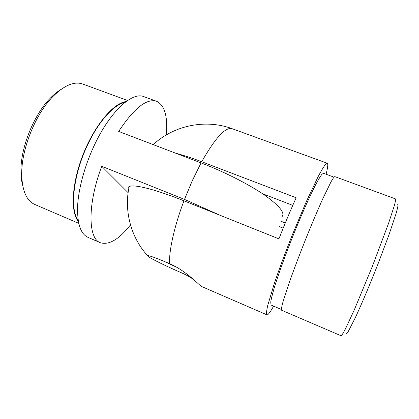 <?xml version="1.0" encoding="UTF-8"?>
<svg xmlns="http://www.w3.org/2000/svg" width="419" height="419" viewBox="0 0 419 419"><rect width="100%" height="100%" fill="white"/><g stroke="black" fill="none" stroke-linecap="round" stroke-linejoin="round"><path stroke-width="0.63" d="M326.087 174.241C327.826 167.464 328.218 163.798 327.265 163.237L325.463 164.431C323.636 166.82 321.153 170.957 318.026 176.839L306.263 201.722L292.368 234.771C285.234 252.746 279.201 269.045 274.251 283.668L267.689 305.608C266.641 310.374 266.301 313.412 266.667 314.721L201.235 286.35C198.868 284.679 185.408 270.412 169.606 263.661C157.738 258.607 150.531 255.92 147.986 255.606L147.577 255.679L148.488 256.679C152.139 259.309 167.5 266.793 181.458 272.795C186.125 274.854 190.095 277.048 193.369 279.368M128.544 189.891C127.722 188.356 127.936 187.256 129.178 186.586C133.415 183.972 155.187 189.236 183.951 200.811L278.923 238.867C284.679 224.134 290.425 210.427 296.16 197.763L201.707 161.729C192.253 158.136 183.585 155.297 175.697 153.213M333.974 177.143L323.473 173.283L321.912 174.32C320.32 176.399 318.173 179.981 315.47 185.062C309.662 196.401 301.502 214.738 293.415 234.818C285.376 254.956 278.295 274.618 274.22 287.958C272.429 294.086 271.271 298.763 270.742 301.994L271.051 305.027L281.332 309.437M266.903 314.931C267.982 315.177 270.213 312.244 273.607 306.127M279.138 226.559L283.176 228.156M262.53 193.725L292.766 205.368M285.297 222.96L280.693 221.153M281.4 310.149L341.228 335.823C342.082 334.97 343.549 332.545 345.628 328.543L354.422 309.573L372.433 266.191L388.533 223.427L394.436 205.31C395.41 201.612 395.751 199.475 395.468 198.894L334.807 176.614C334.137 176.834 332.869 178.578 331.005 181.846L322.855 198.616C317.576 210.359 311.788 224.029 305.503 239.631C299.266 255.318 293.871 269.59 289.309 282.448L282.977 301.884C281.83 306.163 281.301 308.918 281.4 310.149M397.259 204.304C398.013 203.854 398.139 204.975 397.641 207.662L395.965 213.92L388.952 234.865L378.142 263.593C370.04 284.208 361.471 304.482 355.239 317.88L348.252 331.502L346.513 333.713M281.594 217.094C285.716 213.538 280.054 206.221 264.614 195.139C249.127 184.439 224.296 171.774 201.068 162.907L118.677 131.425C134.012 108.222 146.666 98.172 156.643 101.288L143.879 96.653C132.682 91.703 111.386 110.092 95.632 142.539C85.628 162.928 78.892 186.518 77.698 204.53C76.928 222.892 80.333 233.823 87.906 237.316L100.361 242.721C108.987 245.34 119.027 239.396 130.477 224.877M201.068 162.907L192.431 180.364L184.486 199.397L220.457 215.439M184.486 199.397L101.744 166.296C87.215 204.577 88.121 238.772 100.361 242.721M101.744 166.296L128.12 192.677M166.264 134.939C167.919 116.524 164.709 105.305 156.643 101.288M78.144 220.153C69.329 209.044 73.55 172.68 88.875 142.277C99.837 119.876 114.57 104.331 124.993 102.414M78.374 221.572C70.287 211.962 71.696 183.03 83.281 154.009C94.804 124.962 113.659 102.969 126.135 101.545M22.699 185.523C21.599 181.558 21.018 177.017 20.95 171.895C20.311 148.441 33.698 114.79 50.28 98.187C53.847 94.511 57.393 91.609 60.912 89.488M127.601 100.508L82.779 84.046C74.32 81.061 64.364 85.225 52.914 96.538C35.353 114.13 21.06 150.054 21.73 174.901C22.275 190.991 26.648 200.858 34.85 204.498L78.73 223.332M163.29 261L177.054 267.422M183.951 200.811C174.236 226.496 168.862 251.044 169.606 263.661M153.202 144.618C174.283 125.056 205.902 118.928 232.116 128.691C225.527 126.753 215.387 137.767 201.707 161.729M129.178 186.586C123.83 211.05 131.016 237.568 147.577 255.679M232.116 128.691L327.265 163.237M20.95 171.895L21.73 174.901M50.28 98.187L52.914 96.538"/></g></svg>
